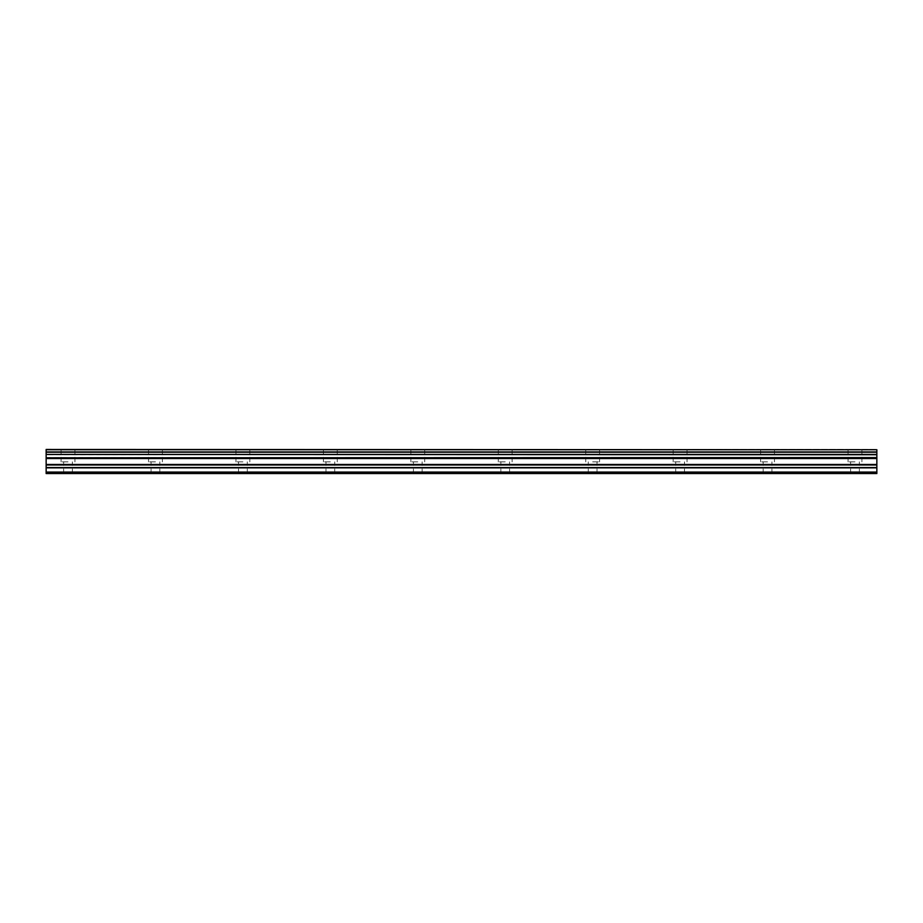 <?xml version="1.0" encoding="UTF-8"?>
<svg xmlns="http://www.w3.org/2000/svg" width="923" height="923" viewBox="0 0 923 923"><rect width="100%" height="100%" fill="white"/><g stroke="black" fill="none" stroke-linecap="round" stroke-linejoin="round"><path stroke-width="0.69" stroke-dasharray="4.62 3.46" d="M68.014 461.869L61.091 461.869L68.014 461.869M68.014 473.522L63.641 473.522L68.014 473.522M854.986 461.869L848.064 461.869L854.986 461.869M854.986 473.522L859.359 473.522L854.986 473.522M767.544 461.869L760.621 461.869L767.544 461.869M767.544 473.522L763.171 473.522L767.544 473.522M680.101 461.869L673.179 461.869L680.101 461.869M680.101 473.522L675.728 473.522L680.101 473.522M592.658 461.869L599.581 461.869L592.658 461.869M592.658 473.522L597.031 473.522L592.658 473.522M505.216 461.869L498.293 461.869L505.216 461.869M505.216 473.522L509.588 473.522L505.216 473.522M417.784 461.869L410.862 461.869L417.784 461.869M417.784 473.522L413.412 473.522L417.784 473.522M330.342 461.869L323.419 461.869L330.342 461.869M330.342 473.522L325.969 473.522L330.342 473.522M242.899 461.869L235.976 461.869L242.899 461.869M242.899 473.522L238.526 473.522L242.899 473.522M155.456 461.869L148.534 461.869L155.456 461.869M155.456 473.522L151.084 473.522L155.456 473.522M68.014 449.478L61.091 449.478L68.014 449.478M854.986 449.478L848.064 449.478L854.986 449.478M767.544 449.478L760.621 449.478L767.544 449.478M680.101 449.478L673.179 449.478L680.101 449.478M592.658 449.478L599.581 449.478L592.658 449.478M505.216 449.478L498.293 449.478L505.216 449.478M417.784 449.478L410.862 449.478L417.784 449.478M330.342 449.478L323.419 449.478L330.342 449.478M242.899 449.478L235.976 449.478L242.899 449.478M155.456 449.478L148.534 449.478L155.456 449.478M46.15 457.6L876.85 457.577L46.15 457.808L46.15 454.451L876.85 454.451L46.15 454.739M46.15 472.068L876.85 472.068L876.85 473.522L46.15 473.522L46.15 457.808M46.15 449.72L876.85 449.478L46.15 449.72L46.15 451.935L876.85 452.224L46.15 451.935M46.15 452.224L46.15 454.451M876.85 472.068L876.85 467.846L46.15 467.846M46.15 467.592L876.85 467.846M876.85 467.592L876.85 457.808M876.85 457.577L876.85 454.739M876.85 454.451L876.85 452.224M876.85 451.935L876.85 449.72M876.85 458.523L46.15 458.523M46.15 464.477L876.85 464.477M876.85 464.996L46.15 464.996M876.85 458.004L46.15 458.004M63.641 473.522L63.641 461.869M850.614 473.522L850.614 461.869M763.171 473.522L763.171 461.869M675.728 473.522L675.728 461.869M588.286 473.522L588.286 461.869M500.854 473.522L500.854 461.869M413.412 473.522L413.412 461.869M325.969 473.522L325.969 461.869M238.526 473.522L238.526 461.869M151.084 473.522L151.084 461.869M61.091 461.869L61.091 449.478M848.064 461.869L848.064 449.478M760.621 461.869L760.621 449.478M673.179 461.869L673.179 449.478M585.736 461.869L585.736 449.478M498.293 461.869L498.293 449.478M410.862 461.869L410.862 449.478M323.419 461.869L323.419 449.478M235.976 461.869L235.976 449.478M148.534 461.869L148.534 449.478M72.386 473.522L72.386 461.869M859.359 473.522L859.359 461.869M771.916 473.522L771.916 461.869M684.474 473.522L684.474 461.869M597.031 473.522L597.031 461.869M509.588 473.522L509.588 461.869M422.146 473.522L422.146 461.869M334.714 473.522L334.714 461.869M247.272 473.522L247.272 461.869M159.829 473.522L159.829 461.869M74.936 461.869L74.936 449.478M861.909 461.869L861.909 449.478M774.466 461.869L774.466 449.478M687.024 461.869L687.024 449.478M599.581 461.869L599.581 449.478M512.138 461.869L512.138 449.478M424.707 461.869L424.707 449.478M337.264 461.869L337.264 449.478M249.821 461.869L249.821 449.478M162.379 461.869L162.379 449.478"/><path stroke-width="1.38" d="M46.15 454.451L46.15 452.224L876.85 452.224L876.85 454.451L46.15 454.451L876.85 454.739L876.85 457.577L46.15 457.808L876.85 457.577M46.15 454.739L46.15 457.577M46.15 473.522L876.85 473.522L876.85 467.592L46.15 467.592L46.15 473.522M46.15 457.808L46.15 467.592M46.15 449.72L876.85 449.72L46.15 449.478L46.15 452.224M876.85 457.808L876.85 467.592M876.85 449.72L876.85 451.935L46.15 451.935M46.15 472.068L876.85 472.068M46.15 467.846L876.85 467.846M46.15 464.996L876.85 464.996M876.85 464.477L46.15 464.477M46.15 458.523L876.85 458.523M46.15 458.004L876.85 458.004"/></g></svg>
